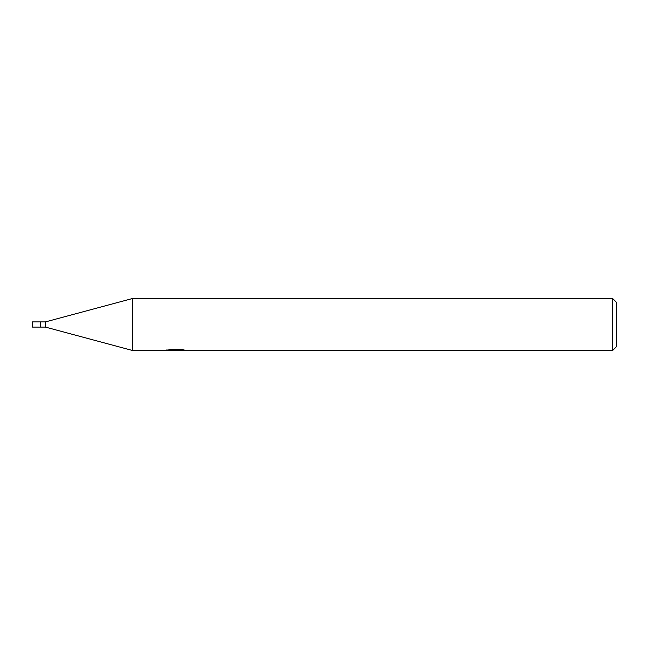 <?xml version="1.0" encoding="UTF-8"?>
<svg xmlns="http://www.w3.org/2000/svg" width="649" height="649" viewBox="0 0 649 649"><rect width="100%" height="100%" fill="white"/><g stroke="black" fill="none" stroke-linecap="round" stroke-linejoin="round"><path stroke-width="0.97" d="M612.656 350.46L132.396 350.46L45.43 327.096L40.238 327.096L40.238 321.904L45.43 321.904L132.396 298.54L612.656 298.54L616.55 302.434L616.55 346.566L612.656 350.46L612.656 298.54M45.43 327.096L45.43 321.904M132.396 350.46L132.396 298.54M176.066 350.249L166.834 350.46L176.698 349.965L168.399 349.965L171.101 349.284L181.347 349.284L184.316 350.046L175.644 350.46L176.066 350.006M174.346 350.46L172.642 350.209M178.313 350.054L175.692 350.46M176.698 349.284L176.698 349.965M167.012 349.105L167.012 350.403M40.238 327.096L32.45 327.096L32.45 321.904L40.238 321.904M178.313 350.444L178.313 349.284"/></g></svg>
